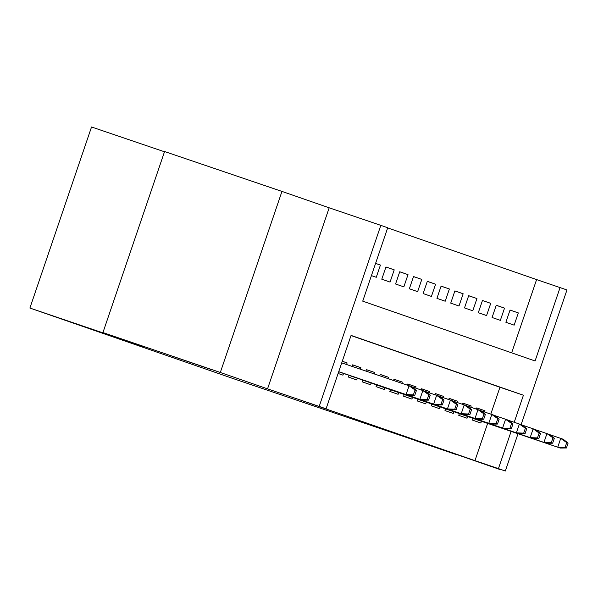 <?xml version="1.0" encoding="UTF-8"?>
<svg xmlns="http://www.w3.org/2000/svg" width="598" height="598" viewBox="0 0 598 598"><rect width="100%" height="100%" fill="white"/><g stroke="black" fill="none" stroke-linecap="round" stroke-linejoin="round"><path stroke-width="0.9" d="M415.468 440.621L455.616 454.345L415.468 440.621M170.729 355.683L210.87 369.407L170.729 355.683M511.664 352.835L536.6 279.587L566.964 289.955L521.12 424.64M164.487 151.78L91.539 126.985L29.9 308.045L231.209 377.906L501.012 469.55M29.9 308.045L142.586 346.339L102.938 332.578L164.577 151.526L281.957 191.412L220.318 372.472L267.545 388.857L319.19 406.416L380.829 225.356L387.721 227.748L362.732 301.153L535.083 360.968L560.072 287.563M267.545 388.857L329.177 207.805L281.957 191.412M329.177 207.805L380.829 225.356M536.6 279.587L387.668 227.898M102.938 332.578L220.318 372.472M473.16 418.376L472.562 420.14L480.837 423.01L481.42 421.284M459.376 413.592L458.771 415.356L467.045 418.226L467.636 416.5M445.585 408.8L444.987 410.572L453.254 413.442L453.845 411.708M431.801 404.016L431.195 405.788L439.47 408.658L440.061 406.924M418.009 399.232L417.411 401.004L425.679 403.874L426.269 402.14M404.218 394.448L403.62 396.212L411.895 399.083L412.485 397.356M390.434 389.664L389.829 391.428L398.104 394.299L398.694 392.572M376.643 384.88L376.045 386.644L384.32 389.515L384.903 387.781M362.859 380.089L362.253 381.86L370.528 384.731L371.119 382.997M349.068 375.305L348.47 377.076L356.737 379.947L357.327 378.213M338.109 373.481L342.953 375.163L343.544 373.429M375.581 263.412L380.433 265.056L375.589 263.382M385.927 267.029L394.224 269.848L385.949 266.97L381.786 279.206L390.053 282.077L394.224 269.848M399.718 271.813L408.008 274.632L399.733 271.761L395.57 283.99L403.844 286.861L408.008 274.632M413.51 276.597L421.799 279.416L413.524 276.545L409.361 288.774L417.636 291.645L421.799 279.416M427.293 281.381L435.583 284.2L427.316 281.329L423.145 293.566L431.42 296.436L435.583 284.2M441.085 286.165L449.375 288.984L441.1 286.113L436.936 298.35L445.211 301.22L449.375 288.984M454.869 290.949L463.158 293.768L454.891 290.897L450.728 303.134L458.995 306.004L463.158 293.768M468.66 295.741L476.95 298.559L468.675 295.681L464.511 307.918L472.786 310.788L476.95 298.559M482.444 300.525L490.741 303.343L482.466 300.473L478.303 312.702L486.57 315.572L490.741 303.343M496.235 305.309L504.525 308.127L496.25 305.257L492.087 317.486L500.362 320.356L504.525 308.127M371.425 275.611L376.269 277.293L380.433 265.056M505.878 322.277L514.153 325.148L518.317 312.911L510.042 310.041L505.878 322.277M514.213 422.285L523.422 395.218L351.071 335.403L326.082 408.808L302.61 400.824L474.962 460.639L487.639 423.391M490.794 414.122L499.95 387.242L351.019 335.553M346.578 364.518L347.117 362.926L342.273 361.244M352.102 366.395L352.633 364.84L360.908 367.71L360.392 369.213M365.924 371.089L366.417 369.624L374.692 372.494L374.213 373.907M379.737 375.783L380.208 374.408L388.483 377.286L388.027 378.601M393.559 380.485L393.992 379.199L402.267 382.07L401.849 383.303M407.38 385.179L407.784 383.983L416.059 386.854L415.64 388.087M421.164 389.963L421.575 388.767L429.842 391.638L429.424 392.871M434.955 394.747L435.359 393.551L443.634 396.422L443.215 397.655M448.739 399.531L449.15 398.335L457.425 401.206L456.999 402.439M462.531 404.323L462.934 403.119L471.209 405.997L470.79 407.223M476.314 409.107L476.726 407.911L485 410.781L484.582 412.015M518.025 433.722L505.332 471.015L453.688 453.463L500.907 469.849M505.332 471.015L498.433 468.623L511.118 431.375M474.962 460.639L498.433 468.623M326.082 408.808L319.19 406.416M499.95 387.242L523.422 395.218M510.027 310.093L518.317 312.911M342.265 361.274L347.117 362.926M352.611 364.892L360.908 367.71M366.402 369.676L374.692 372.494M380.186 374.468L388.483 377.286M393.977 379.252L402.267 382.07M407.769 384.036L416.059 386.854M421.553 388.82L429.842 391.638M435.344 393.604L443.634 396.422M449.128 398.388L457.425 401.206M462.919 403.179L471.209 405.997M476.703 407.963L485 410.781M413.382 394.867L414.765 395.345L416.432 390.457L415.049 389.978L413.382 394.867L406.064 394.56L408.546 395.42L338.722 371.687M338.722 371.672L406.064 394.56L409.062 385.755L341.72 362.866M415.049 389.978L409.062 385.755L411.544 386.614L416.432 390.457M408.546 395.42L414.765 395.345M427.174 399.651L428.549 400.129L430.216 395.241L428.841 394.762L427.174 399.651L419.856 399.344L422.338 400.204L338.692 371.777L419.856 399.344L422.853 390.539L411.73 386.757M428.841 394.762L422.853 390.539L425.335 391.398L430.216 395.241M422.338 400.204L428.549 400.129M440.965 404.442L442.341 404.921L444.008 400.025L442.625 399.546L440.965 404.442L433.64 404.128L436.121 404.988L349.038 375.394L433.64 404.128L436.637 395.323L425.514 391.541M442.625 399.546L436.637 395.323L439.119 396.182L444.008 400.025M436.121 404.988L442.341 404.921M454.749 409.226L456.132 409.705L457.791 404.809L456.416 404.33L454.749 409.226L447.431 408.912L449.913 409.78L362.829 380.179L447.431 408.912L450.429 400.107L439.306 396.325M456.416 404.33L450.429 400.107L452.91 400.966L457.791 404.809M449.913 409.78L456.132 409.705M468.54 414.01L469.916 414.489L471.583 409.593L470.207 409.114L468.54 414.01L461.215 413.704L463.697 414.564L376.613 384.97L461.215 413.704L464.212 404.891L453.09 401.116M470.207 409.114L464.212 404.891L466.694 405.75L471.583 409.593M463.697 414.564L469.916 414.489M482.324 418.794L483.707 419.273L485.374 414.377L483.991 413.898L482.324 418.794L475.006 418.488L477.488 419.348L390.404 389.754L475.006 418.488L478.004 409.675L466.881 405.9M483.991 413.898L478.004 409.675L480.486 410.542L485.374 414.377M477.488 419.348L483.707 419.273M496.116 423.578L497.491 424.057L499.158 419.168L497.783 418.69L496.116 423.578L488.79 423.272L491.272 424.132L404.188 394.538M404.196 394.523L488.79 423.272L491.795 414.466L480.665 410.684M497.783 418.69L491.795 414.466L494.277 415.326L499.158 419.168M491.272 424.132L497.491 424.057M509.9 428.362L511.283 428.841L512.949 423.952L511.567 423.474L509.9 428.362L502.582 428.056L505.063 428.916L417.98 399.322M417.987 399.307L502.582 428.056L505.579 419.25L494.456 415.468M511.567 423.474L505.579 419.25L508.061 420.11L512.949 423.952M505.063 428.916L511.283 428.841M523.691 433.154L525.066 433.632L526.733 428.736L525.358 428.258L523.691 433.154L516.373 432.84L518.855 433.707L431.763 404.106L516.373 432.84L519.37 424.034L508.248 420.252M525.358 428.258L519.37 424.034L521.852 424.894L526.733 428.736M518.855 433.707L525.066 433.632M537.482 437.938L538.858 438.416L540.525 433.52L539.142 433.042L537.482 437.938L530.157 437.624L532.639 438.491L445.555 408.89L530.157 437.624L533.154 428.818L522.032 425.036M539.142 433.042L533.154 428.818L535.636 429.678L540.525 433.52M532.639 438.491L538.858 438.416M551.266 442.722L552.649 443.2L554.309 438.304L552.933 437.826L551.266 442.722L543.948 442.415L546.43 443.275L459.346 413.681L543.948 442.415L546.946 433.602L535.823 429.827M552.933 437.826L546.946 433.602L549.427 434.469L554.309 438.304M546.43 443.275L552.649 443.2M565.058 447.506L566.433 447.984L568.1 443.088L566.725 442.61L565.058 447.506L557.732 447.199L560.214 448.059L473.13 418.465L557.732 447.199L560.73 438.386L549.607 434.611M566.725 442.61L560.73 438.386L563.211 439.253L568.1 443.088M560.214 448.059L566.433 447.984"/></g></svg>
